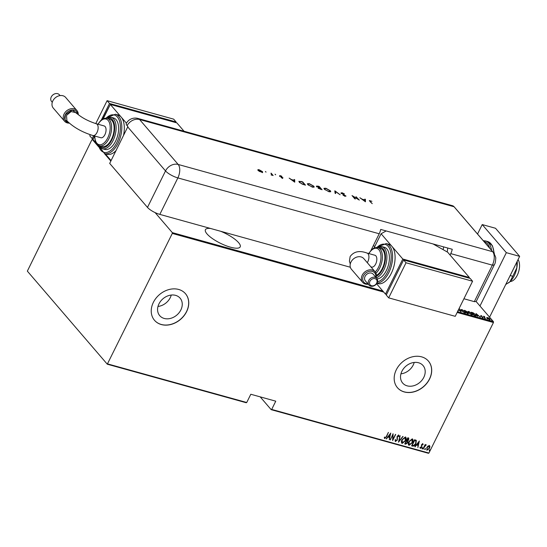 <?xml version="1.0" encoding="UTF-8"?>
<svg xmlns="http://www.w3.org/2000/svg" width="547" height="547" viewBox="0 0 547 547"><rect width="100%" height="100%" fill="white"/><g stroke="black" fill="none" stroke-linecap="round" stroke-linejoin="round"><path stroke-width="0.82" d="M210.513 228.461A19.391 5.525 26.3 0 0 205.426 229.699A19.391 5.525 26.3 0 0 212.462 238.608A19.391 5.525 26.3 0 0 230.451 247.182A19.391 5.525 26.3 0 0 240.195 246.882A19.391 5.525 26.3 0 0 220.632 231.265M423.809 377.341A13.436 10.701 139.3 0 0 423.05 365.553A13.436 10.701 139.3 0 0 401.908 371.269A13.436 10.701 139.3 0 0 402.667 383.057A13.436 10.701 139.3 0 0 423.809 377.341M400.93 373.84A13.436 10.701 139.3 0 0 413.224 365.02A13.436 10.701 139.3 0 0 414.202 362.449M180.859 309.951A13.436 10.701 139.3 0 0 180.1 298.156A13.436 10.701 139.3 0 0 158.965 303.872A13.436 10.701 139.3 0 0 159.724 315.66A13.436 10.701 139.3 0 0 180.859 309.951M157.987 306.45A13.436 10.701 139.3 0 0 170.281 297.623A13.436 10.701 139.3 0 0 171.252 295.052M186.636 311.619A20.417 16.26 139.3 0 0 185.481 293.705A20.417 16.26 139.3 0 0 153.351 302.388A20.417 16.26 139.3 0 0 154.507 320.303A20.417 16.26 139.3 0 0 186.636 311.619M154.466 320.255A20.417 16.26 139.3 0 0 186.554 311.523A20.417 16.26 139.3 0 0 185.44 293.657M429.58 379.016A20.417 16.26 139.3 0 0 428.424 361.095A20.417 16.26 139.3 0 0 396.295 369.786A20.417 16.26 139.3 0 0 397.45 387.7A20.417 16.26 139.3 0 0 429.58 379.016M397.409 387.652A20.417 16.26 139.3 0 0 429.498 378.921A20.417 16.26 139.3 0 0 428.383 361.054M428.937 453.046L428.438 453.292L271.189 409.669L271.688 409.423L428.937 453.046L493.449 322.525L457.148 312.453M260.187 396.855L271.189 409.669M486.851 317.472L488.827 318.019L489.914 318.969L489.627 319.831L487.22 318.224L486.851 317.472L487.37 317.616M490.262 319.776L489.627 319.831M485.483 318.648L483.425 316.255L484.731 316.645L484.444 317.123L485.483 318.648M483.945 316.857L484.362 316.481L484.553 316.993M484.567 316.761L484.348 317.322M480.622 316.323L480.922 315.523L481.893 316.057L481.08 316.043L483.131 317.499L482.974 317.985L481.955 317.451L482.844 317.431L480.792 315.968L480.922 315.523L480.792 315.968M481.162 315.817L481.011 316.187M482.522 317.445L482.96 317.848L483.131 317.499L482.974 317.985M482.625 317.855L482.844 317.431M475.206 315.797L474.133 315.496L471.316 312.221L473.217 312.836L475.596 314.689L476.136 315.797L475.206 315.797M467.261 313.595L464.451 310.313L466.864 311.605L468.478 313.226L468.191 313.848L467.261 313.595M466.906 312.549L466.864 311.605L467.001 312.358M468.013 314.204L468.191 313.848M458.571 309.588L460.485 311.229L459.747 309.014L461.066 311.872L458.502 309.718M457.504 311.742L493.469 321.718L476.006 301.39M93.209 139.793L91.875 139.806L27.35 271.134L107.287 364.199L172.298 233.432L172.312 232.625L155.129 212.619M110.85 161.064L104.388 153.536M98.699 146.917L92.381 139.56M172.312 232.625L382.811 291.018M458.195 310.34L457.86 311.024M457.866 310.792L458.058 310.423L457.866 310.792M461.613 310.792L461.094 309.636L461.894 309.54L465.182 311.769L465.688 312.905L464.875 312.993L461.613 310.792M468.485 312.693L467.958 311.544L468.758 311.448L472.054 313.67L472.56 314.812L471.746 314.901L468.485 312.693M476.02 313.527L480.403 317.239L478.7 315.968L477.244 315.564L477.346 316.392L476.02 313.527M484.163 318.108L484.758 318.272L484.143 318.08M486.926 318.874L487.527 319.038L486.905 318.846M491.404 320.118L492.006 320.282L491.391 320.091M107.786 363.953L246.731 402.503L246.232 402.742L107.287 364.199M429.327 445.566L429.949 446.584L429.511 448.273L427.029 450.215L426.824 447.528L427.966 446.037L429.71 445.812M429.163 445.381L429.785 446.393L429.354 448.089L427.029 450.215L426.639 449.976M422.961 448.998L425.176 444.506L425.149 445.251L426.195 444.697L422.961 448.998M426.195 444.697L425.846 445.169M426.004 445.367L425.71 445.046L424.828 446.044M422.749 443.747L423.111 444.567L422.708 444.896L422.469 444.294L421.812 444.8L421.771 447.282L420.376 448.369L419.939 447.555L420.349 447.193L420.636 447.815L421.463 447.22L421.498 444.738L422.92 443.856M422.708 444.896L422.305 444.102L421.812 444.8M421.648 444.608L421.607 447.09L420.376 448.369L419.939 447.555M420.349 447.193L420.636 447.815M412.684 446.147L411.611 445.846L414.647 439.706L416.335 440.424L415.925 443.638C415.269 445.292 414.188 446.126 412.684 446.147L411.672 445.723M408.431 437.983L408.746 439.802L407.713 440.998L407.618 442.755L405.669 444.198L404.746 443.938L407.775 437.798L408.882 438.229M398.469 442.202L400.014 435.644L399.091 441.026L403.071 436.492L398.469 442.202M390.332 439.945L393.067 433.723L392.992 439.2L395.679 434.448L392.643 440.588L392.719 435.111L390.093 439.733M388.438 432.438L386.456 436.458L384.746 438.571L384.261 437.634L384.671 437.21L385.074 437.949L386.346 436.499L388.363 432.417L386.613 436.643L384.493 438.407M384.514 437.019L385.074 437.949M271.688 409.423L275.763 401.177L250.806 394.257L246.731 402.503M383.727 292.084L172.298 233.432M390.756 433.08L389.286 439.651L389.457 437.463L388.001 437.06L386.223 438.803L390.756 433.08M398.387 435.74L397.293 436.171L397.115 439.973L395.474 441.552L395.098 439.918L395.543 439.685L395.789 440.923L396.978 440.068L397.143 436.301L398.674 435.097L399.05 436.383L398.585 436.684L398.325 435.713L397.45 436.356L397.272 440.157L395.207 441.374M405.368 436.95C406.421 437.839 406.496 439.084 405.587 440.684L402.209 443.419C401.177 442.53 401.101 441.299 401.99 439.72L405.368 436.95L405.881 437.272M405.799 437.183L405.43 440.492L402.209 443.419L401.71 443.111M412.24 438.858C413.293 439.747 413.368 440.991 412.459 442.585L409.074 445.32C408.041 444.438 407.973 443.2 408.862 441.62L412.24 438.858L412.753 439.179M412.664 439.091L412.294 442.4L409.074 445.32L408.582 445.012M419.351 441.012L417.881 447.59L418.052 445.395L416.602 444.991L414.824 446.735L419.351 441.012M422.058 448.253L422.605 447.822L422.653 448.417L422.099 448.848L422.058 448.253L421.969 448.697M422.605 447.822L422.653 448.417L421.942 448.656M424.821 449.019L425.368 448.588L425.416 449.183L424.862 449.613L424.821 449.019L424.732 449.463M425.368 448.588L425.416 449.183L424.704 449.422M429.299 450.263L429.846 449.832L429.894 450.427L429.34 450.858L429.299 450.263L429.217 450.707M429.846 449.832L429.894 450.427L429.183 450.666M493.469 321.718L493.449 322.525M390.572 433.306L389.286 439.651M388.001 437.06L389.457 437.463M387.844 436.868L386.551 438.892M390.202 434.27L388.302 436.287L389.614 436.793L390.202 434.27L388.466 436.472M392.958 433.935L392.992 439.2M395.46 434.386L392.589 440.191M390.168 439.754L392.719 435.111M395.385 439.501L395.631 440.732M398.517 434.906L399.05 436.383M400.144 435.685L399.091 441.026M402.818 436.424L398.565 441.812M402.045 443.227L401.635 443.008M405.382 437.75L404.91 437.402L402.127 439.61L402.346 442.598M402.127 439.61L402.503 442.783L402.018 442.427M402.503 442.783L405.293 440.595L405.074 437.586L402.291 439.795M405.3 437.648L404.91 437.402M408.267 437.791L408.746 439.802M408.582 439.61L407.713 440.998M407.549 440.814L407.618 442.755M407.46 442.571L405.669 444.198M405.505 444.007L404.807 443.815M407.248 441.381L406.318 440.923L405.19 443.207L405.792 443.514L407.324 442.673L407.276 441.415L406.483 441.108L405.354 443.391M408.404 438.728L407.604 438.325L406.633 440.294L406.995 440.54L408.438 439.726L407.768 438.516L406.79 440.479M408.917 445.135L408.506 444.916M412.253 439.658L411.782 439.303L408.999 441.518L409.211 444.499M408.999 441.518L409.375 444.69L408.889 444.335M409.375 444.69L412.158 442.502L411.939 439.494L409.163 441.702M412.171 439.549L411.782 439.303M416.171 440.239L415.925 443.638M415.768 443.453C415.111 445.108 414.031 445.942 412.52 445.955M415.87 440.957L414.476 440.232L412.062 445.114L413.696 445.531L415.631 443.555L415.87 440.957L414.633 440.417L412.219 445.299M419.173 441.238L417.881 447.59M416.602 444.991L418.052 445.395M416.438 444.807L415.146 446.831M418.804 442.202L416.903 444.219L418.209 444.725L418.804 442.202L417.06 444.403M422.585 443.555L423.111 444.567M422.551 444.711L422.305 444.102L422.551 444.711M420.185 447.008L420.479 447.624L420.185 447.008M422.448 447.637L422.489 448.232M425.251 444.526L425.149 445.251M424.67 445.86L423.262 449.08M425.21 448.403L425.251 448.998M429.251 446.215L428.889 445.935L426.961 447.432L427.139 449.477M426.961 447.432L427.303 449.661L426.927 449.367M427.303 449.661L429.217 448.198L429.053 446.12L427.125 447.617M429.689 449.641L429.737 450.236M458.188 310.86L457.976 311.482M461.066 309.855L461.613 309.869M465.312 312.515L465.545 313.034M465.018 313.028L464.882 311.681L462.194 309.882L461.504 309.971L461.907 310.867L464.574 312.658L465.292 312.583M461.504 309.971L461.306 310.388M464.977 310.86L465.1 310.498M465.969 312.193L466.4 311.879M465.449 310.846L465.941 311.783L466.57 311.53L465.449 310.846M466.003 312.125L466.57 311.53M466.427 312.18L467.275 313.342L468.184 313.137L466.427 312.18M467.603 313.691L468.184 313.137M467.938 311.763L468.478 311.769M472.184 314.416L472.417 314.942M471.883 314.935L471.753 313.588L469.066 311.79L468.369 311.879L468.779 312.775L471.446 314.559L472.164 314.491M468.369 311.879L468.177 312.296M471.822 312.809L472.02 312.419M475.719 315.414L475.972 315.906M475.466 315.865L475.302 314.607L471.904 312.638L474.146 315.243L475.336 315.831M478.146 315.804L476.601 314.169L477.107 315.27L478.256 315.585M482.96 317.848L482.796 318.333M484.389 317.11L484.273 317.472M486.673 317.821L487.322 317.704M489.709 319.838L489.88 319.489L490.091 319.886M489.203 319.886L489.442 319.236M487.575 317.992L487.35 318.662M489.613 318.887L487.746 317.643L487.521 318.306L489.374 319.537L489.613 318.887L489.285 319.715M487.445 318.463L487.746 317.643M443.104 249.63A14.29 7.624 -74.5 0 0 443.631 246.888M518.05 259.593A12.246 6.53 105.5 0 1 517.284 275.216A12.246 6.53 105.5 0 1 510.201 281.527M479.972 306.012L506.337 252.666L482.215 224.578L477.538 234.034M489.579 317.198L519.65 256.358L495.527 228.27L482.215 224.578M506.337 252.666L519.65 256.358M514.871 266.102L505.325 285.336M516.874 261.972L516.84 267.777L512.771 276.276L510.194 275.558M512.771 276.276L509.9 281.808L505.797 284.461M517.188 261.336A16.328 8.711 105.5 0 1 516.84 267.777A16.328 8.711 105.5 0 1 509.9 281.808A16.328 8.711 105.5 0 1 508.532 282.888A16.328 8.711 105.5 0 1 508.457 282.943M350.34 267.251L159.827 214.397A10.208 2.906 -153.7 0 1 147.485 207.409L109.687 163.403L127.725 126.918A10.208 8.13 139.3 0 1 127.902 126.569L127.102 125.632A10.208 8.13 -40.7 0 1 139.574 119.513L178.178 164.456L492.669 251.702L454.072 206.759L139.574 119.513A10.208 5.443 105.5 0 0 137.967 118.453L452.465 205.693A10.208 5.443 105.5 0 1 454.072 206.759A10.208 8.13 -40.7 0 1 454.516 207.224L453.805 206.479A10.208 5.443 105.5 0 1 454.072 206.759L492.669 251.702A10.208 5.443 105.5 0 1 492.355 265.151A10.208 2.906 26.3 0 0 494.495 264.461L476.458 300.953A10.208 2.906 -153.7 0 1 474.324 301.643L463.918 298.758M494.495 264.461C495.213 263.401 495.609 261.48 495.691 258.69C496.122 257.958 495.267 255.784 493.114 252.167A10.208 8.13 -40.7 0 0 492.669 251.702A10.208 5.443 105.5 0 1 492.355 265.151L474.324 301.643L492.355 265.151L450.755 253.617A10.208 5.443 -74.5 0 0 452.253 249.275L380.705 229.425A10.208 5.443 105.5 0 1 379.208 233.767L370.982 250.396M266.054 172.086L265.418 171.512L265.883 172.052M275.681 174.76L275.045 174.178L275.517 174.725M294.737 182.172L289.158 178.131L291.489 179.573L294.129 180.305L294.115 179.505L294.683 179.662L294.737 182.172M313.848 186.212L314.169 187.053L312.316 187.115L307.742 184.53L307.414 183.717L309.308 183.655L313.848 186.212L314.026 187.204M330.422 190.814L330.744 191.655L328.891 191.71L324.316 189.132L323.988 188.312L325.889 188.25L330.422 190.814L330.607 191.806M344.89 195.587L345.649 196.175L345.82 195.826L345.041 196.188L343.017 195.204L345.307 195.696L341.219 193.18L342.121 192.756L344.507 193.966L342.408 193.091L341.745 193.33L345.964 196.182M341.485 193.44L341.656 193.091L341.636 193.549M344.706 196.086L345.307 195.696M341.219 193.18L341.068 192.79M365.444 201.788L359.864 197.74L362.196 199.19L364.842 199.922L364.822 199.115L365.396 199.279L365.444 201.788M370.223 201.788L372.24 203.669L369.348 200.537L371.919 201.31L370.449 200.872L370.367 201.494L370.449 200.872M355.988 196.667L359.324 200.086L353.15 196.414L355.365 198.992L354.839 198.848L352.029 195.566L358.196 199.238L355.988 196.667M334.853 190.807L340.131 194.766L335.414 191.491L335.687 193.535L335.133 193.378L334.798 190.917M316.61 186.452L317.67 186.042L319.25 186.472L322.06 189.754L318.381 188.113L318.457 187.6L316.446 186.028M318.381 188.113L318.204 188.462M300.871 181.378L302.676 181.877L305.486 185.153L302.361 184.195L299.264 182.151L298.922 181.296L300.747 181.618M279.708 176.004L280.365 175.655L281.862 176.319L280.221 176.134L282.943 177.782L282.409 178.11L281.028 177.467L282.437 177.652L279.579 175.676M282.067 177.994L282.437 177.652M280.645 175.956L280.119 176.353M282.259 177.707L282.772 178.131L282.943 177.782L282.409 178.11M271.086 173.112L273.144 175.512L271.093 174.91L271.873 174.568L270.943 173.406M271.374 175.033L271.873 174.568M258.075 170.411C257.548 169.686 257.924 169.481 259.216 169.789L262.478 171.635L262.628 172.319L259.387 171.423L257.849 169.83M262.143 171.813L262.478 171.635L262.628 172.319M447.193 251.948A10.208 5.443 -74.5 0 0 447.637 247.996M450.065 255.018L450.755 253.617M127.102 125.632A10.202 2.906 -153.7 0 1 126.289 123.383A10.208 10.208 0 0 1 137.967 118.453M369.416 200.79L369.984 200.886L369.806 201.241M370.271 201.221L370.196 201.843M364.828 199.518L365.396 199.279M365.218 199.628L365.259 201.686M362.764 199.6L364.863 201.139L364.842 200.181L362.668 199.792M344.637 196.223L345.136 196.045M341.048 193.535L341.943 193.105M334.846 191.279L335.338 191.648M335.461 193.467L335.414 191.491M323.961 188.517L324.925 188.435M324.713 189.529L328.576 191.368L330.162 191.327L329.903 190.671L326.197 188.592L324.583 188.612L324.412 189.241M329.622 191.867L330.162 191.327M324.583 188.612L324.836 189.276M316.44 186.8L317.499 186.39M318.368 187.778L318.874 187.949M316.87 186.698L317.048 186.349L320.063 187.888L319.017 186.664L317.021 186.828M320.542 189.077L321.253 189.269L320.351 188.223L318.894 188.25L320.433 189.289M318.785 188.476L318.805 188.004L318.634 188.359M318.416 187.799L318.593 187.45M307.387 183.915L308.351 183.833M308.139 184.934L312.002 186.766L313.581 186.732L313.328 186.069L309.623 183.997L308.009 184.018L307.838 184.64M313.048 187.272L313.581 186.732M308.009 184.018L308.262 184.674M298.894 181.508L299.756 181.501M300.002 181.857L299.612 182.643M304.563 184.9L302.436 182.069L300.18 181.501L299.339 182.001M302.3 184.168L304.679 184.674M299.66 182.554L302.395 183.97M300.18 181.501L299.79 182.295M294.122 179.901L294.683 179.662M294.512 180.011L294.553 182.069M292.05 179.984L294.156 181.522L294.136 180.565L291.961 180.175M279.538 176.353L280.187 176.004M280.467 176.305L280.05 176.483M282.772 178.131L282.238 178.466M271.873 174.582L272.29 175.067M257.842 170.035L258.512 170.021M262.307 171.984L262.451 172.674M258.471 170.801L258.423 170.103L258.239 170.589M261.849 172.38L261.958 171.484L259.469 170.083L258.594 170.555L261.097 171.977L261.958 171.484M375.748 277.165A7.145 5.689 139.3 0 0 371.365 271.203A7.145 5.689 139.3 0 0 363.454 275.907A7.145 5.689 139.3 0 0 367.946 283.872M368.261 284.235A8.164 6.502 -40.7 0 1 362.682 282.375A8.164 6.502 -40.7 0 1 362.217 275.209A8.164 6.502 -40.7 0 1 375.064 271.736A8.164 6.502 -40.7 0 1 376.062 277.534M376.657 283.134A4.123 3.282 139.3 0 0 375.044 278.662A4.123 3.282 139.3 0 0 369.936 281.267A4.123 3.282 139.3 0 0 371.543 285.746A4.123 3.282 139.3 0 0 376.657 283.134M368.705 280.57A5.142 4.096 -40.7 0 1 376.794 278.382A5.142 4.096 -40.7 0 1 377.088 282.895A5.142 4.096 -40.7 0 1 368.993 285.083A5.142 4.096 -40.7 0 1 368.705 280.57M375.064 271.736L363.81 258.622A8.164 6.502 139.3 0 0 350.955 262.102A8.164 6.502 139.3 0 0 351.42 269.268L362.682 282.375M376.794 278.382L373.177 274.17A5.142 4.096 139.3 0 0 365.081 276.358A5.142 4.096 139.3 0 0 365.375 280.871L368.993 285.083M367.29 262.676A6.126 3.268 105.5 0 0 367.796 261.774A6.126 3.268 105.5 0 0 367.987 253.699A6.126 3.268 105.5 0 0 367.023 253.063L374.934 255.258A6.126 3.268 105.5 0 1 375.892 255.893A6.126 3.268 105.5 0 1 376.117 263.025A6.126 3.268 105.5 0 1 371.659 267.059L370.866 266.84M376.377 275.367A14.29 7.624 -74.5 0 0 382.25 268.632A14.29 7.624 -74.5 0 0 380.438 248.311L377.943 247.62A14.29 7.624 105.5 0 1 379.755 267.941A14.29 7.624 105.5 0 1 375.96 273.213M377.156 278.902A16.328 8.711 -74.5 0 0 386.38 270.492A16.328 8.711 -74.5 0 0 384.315 247.265L381.82 246.574A16.328 8.711 105.5 0 1 383.885 269.801A16.328 8.711 105.5 0 1 376.343 277.855M376.849 283.332L377.82 283.599A20.417 10.885 -74.5 0 0 391.317 273.288A20.417 10.885 -74.5 0 0 391.946 246.382A20.417 10.885 -74.5 0 0 388.732 244.256L386.237 243.565A20.417 10.885 105.5 0 1 388.821 272.597A20.417 10.885 105.5 0 1 376.972 283.12M386.168 230.943L381.095 233.747L402.804 259.025L469.367 277.486L469.052 278.115M381.095 233.747L374.004 248.085M402.804 259.025L385.464 294.108L386.579 294.423M403.488 260.208L386.934 293.698M376.568 283.749L385.464 294.108M469.367 277.486L447.651 252.208L433.087 243.962M472.581 281.233L470.167 278.423L403.611 259.962L386.271 295.045L388.678 297.855L455.241 316.323L472.581 281.233L406.024 262.772L403.611 259.962M406.024 262.772L388.678 297.855M68.69 122.59L65.018 119.793L65.353 114.754L72.293 110.043L77.64 114.159A7.145 5.689 139.3 0 0 72.286 110.009A7.145 5.689 139.3 0 0 65.312 114.74A7.145 5.689 139.3 0 0 68.731 122.631M66.502 115.376L66.932 120.846C73.592 127.369 82.269 132.271 92.969 135.547A6.126 3.268 105.5 0 0 97.017 132.449A6.126 3.268 105.5 0 0 97.209 124.381A6.126 3.268 105.5 0 0 96.245 123.745C87.554 120.908 80.833 117.222 76.067 112.682L71.11 111.554L66.502 115.376M76.929 110.562L65.674 97.455A8.164 6.502 139.3 0 0 52.82 100.928A8.164 6.502 139.3 0 0 53.285 108.094L64.539 121.208A8.164 6.502 -40.7 0 1 64.081 114.036A8.164 6.502 -40.7 0 1 76.929 110.562A8.164 6.502 -40.7 0 1 78.235 114.644M60.088 95.595L59.356 94.747A5.142 4.096 139.3 0 0 51.268 96.935A5.142 4.096 139.3 0 0 51.555 101.448L52.286 102.296M69.298 123.137A8.164 6.502 -40.7 0 1 64.539 121.208M96.245 123.745L104.149 125.933A6.126 3.268 105.5 0 1 105.113 126.576A6.126 3.268 105.5 0 1 105.332 133.707A6.126 3.268 105.5 0 1 100.874 137.741L92.969 135.547M99.527 145.837L102.022 146.528A14.29 7.624 -74.5 0 0 111.472 139.314A14.29 7.624 -74.5 0 0 109.66 118.993L107.164 118.296A14.29 7.624 105.5 0 1 108.976 138.623A14.29 7.624 105.5 0 1 99.527 145.837L96.409 143.437L95.123 140.429L94.638 136.005M102.31 148.729L104.805 149.42A16.328 8.711 -74.5 0 0 115.602 141.174A16.328 8.711 -74.5 0 0 113.537 117.947L111.034 117.256A16.328 8.711 105.5 0 1 113.106 140.483A16.328 8.711 105.5 0 1 102.31 148.729L99.65 147.095L98.405 145.372M126.412 123.171L121.167 117.065A20.417 10.885 -74.5 0 0 117.954 114.938L115.458 114.241A20.417 10.885 105.5 0 1 118.043 143.28A20.417 10.885 105.5 0 1 104.545 153.584L107.041 154.275A20.417 10.885 -74.5 0 0 116.005 150.63M111.082 160.592L105.222 153.775M123.492 135.478A20.417 10.885 -74.5 0 0 121.167 117.065L110.309 104.422L176.872 122.89L184.038 131.232M96.751 143.909L92.969 139.512L94.638 136.135M103.219 118.767L110.309 104.422M98.392 145.823L97.127 144.346M94.412 135.943L93.633 138.165M102.788 118.993L110.104 104.833M95.759 123.608L107.096 100.675L173.652 119.143L176.066 121.954L175.758 122.576M93.277 138.883L92.163 138.576L93.578 135.711M90.269 134.712L89.749 135.765L92.163 138.576M101.345 119.991L109.503 103.486L176.066 121.954M107.096 100.675L109.503 103.486M493.962 253.302A20.417 10.885 -74.5 0 0 487.63 241.528L492.485 245.801L494.413 254.054M489.64 248.126A19.391 10.345 -74.5 0 0 484.033 241.596M487.63 241.528L485.462 240.926A20.417 10.885 105.5 0 1 491.582 250.382M147.485 207.409L165.522 170.917L127.725 126.918M379.208 233.767L177.864 177.912L159.827 214.397M178.178 164.456A10.208 5.443 105.5 0 1 177.864 177.912A10.208 2.906 26.3 0 1 165.522 170.917A10.208 8.13 -40.7 0 1 178.178 164.456M377.492 281.773A19.391 10.345 -74.5 0 0 387.591 271.9A19.391 10.345 -74.5 0 0 389.826 249.07A19.391 10.345 -74.5 0 0 377.218 247.189M376.322 276.331A15.309 8.164 -74.5 0 0 382.654 269.103A15.309 8.164 -74.5 0 0 385.047 253.035A15.309 8.164 -74.5 0 0 377.594 247.538M375.221 271.921A13.272 7.077 -74.5 0 0 378.524 267.244A13.272 7.077 -74.5 0 0 379.269 250.198A13.272 7.077 -74.5 0 0 368.883 253.576M98.679 145.83A19.391 10.345 -74.5 0 0 116.805 142.576A19.391 10.345 -74.5 0 0 119.048 119.752A19.391 10.345 -74.5 0 0 106.433 117.865M99.178 145.728A15.309 8.164 -74.5 0 0 111.868 139.779A15.309 8.164 -74.5 0 0 114.261 123.718A15.309 8.164 -74.5 0 0 106.815 118.214M94.822 136.059A13.272 7.077 -74.5 0 0 99.438 144.723A13.272 7.077 -74.5 0 0 107.738 137.919A13.272 7.077 -74.5 0 0 108.491 120.873A13.272 7.077 -74.5 0 0 98.098 124.258M458.208 310.764L458.03 311.113M466.728 311.872L466.55 312.228M468.335 313.499L468.157 313.848M480.998 315.838L480.827 316.187M482.939 317.663L482.769 318.012M484.348 316.795L484.177 317.151M487.261 317.698L487.083 318.053M373.252 245.808L374.9 246.266M485.462 240.926L483.261 240.694M454.516 207.224L493.114 252.167M345.383 195.874L345.205 196.229M282.491 177.802L282.32 178.151M280.16 175.97L279.989 176.319M271.9 174.814L271.729 175.163M367.023 253.063C359.523 250.273 353.895 251.442 350.142 256.55L349.417 261.172L350.278 264.03M386.237 243.565L376.582 247.442M381.82 246.574L378.709 246.601L376.746 247.442M377.943 247.62L375.057 247.675L373.293 248.475L371.386 249.986L368.692 253.528M104.545 153.584L98.269 145.29M107.164 118.296L104.279 118.357L102.508 119.157L100.6 120.668L97.913 124.203M111.034 117.256L107.923 117.284L105.968 118.125M115.458 114.241L105.803 118.125"/></g></svg>

